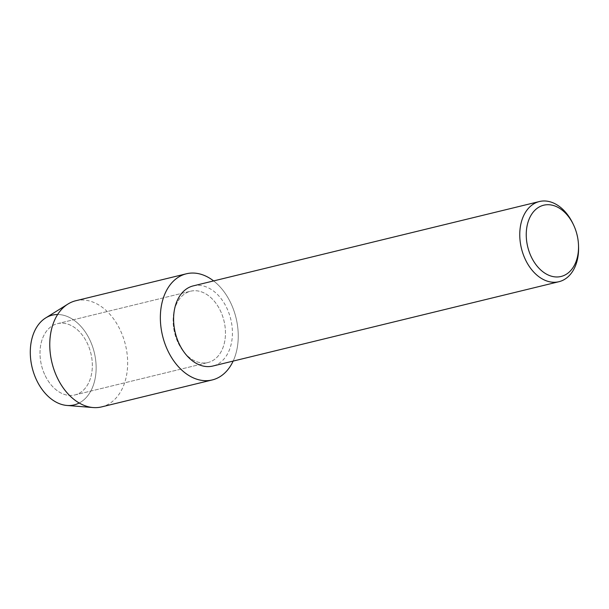 <?xml version="1.0" encoding="UTF-8"?>
<svg xmlns="http://www.w3.org/2000/svg" width="609" height="609" viewBox="0 0 609 609"><rect width="100%" height="100%" fill="white"/><g stroke="black" fill="none" stroke-linecap="round" stroke-linejoin="round"><path stroke-width="0.46" stroke-dasharray="3.04 2.28" d="M44.586 374.345A36.7 25.403 -103.7 0 1 57.49 323.645A36.7 25.403 -103.7 0 1 87.765 344.268A36.7 25.403 -103.7 0 1 74.861 394.959A36.7 25.403 -103.7 0 1 44.586 374.345A36.7 25.403 -103.7 0 1 57.49 323.645A36.7 25.403 -103.7 0 1 87.765 344.268A36.7 25.403 -103.7 0 1 74.861 394.959A36.7 25.403 -103.7 0 1 44.586 374.345M57.642 314.518A46.185 31.965 -103.7 0 1 90.383 341.101A46.185 31.965 -103.7 0 1 79.2 402.998M177.714 341.908A36.7 25.403 -103.7 0 1 190.617 291.209A36.7 25.403 -103.7 0 1 220.892 311.831A36.7 25.403 -103.7 0 1 207.989 362.522A36.7 25.403 -103.7 0 1 177.714 341.908A36.7 25.403 -103.7 0 1 190.617 291.209A36.7 25.403 -103.7 0 1 220.892 311.831A36.7 25.403 -103.7 0 1 207.989 362.522A36.7 25.403 -103.7 0 1 177.714 341.908M193.251 285.88A41.26 28.554 -103.7 0 1 227.286 309.06A41.26 28.554 -103.7 0 1 212.785 366.047M213.614 280.916A54.627 37.811 -103.7 0 1 231.443 304.485A54.627 37.811 -103.7 0 1 233.148 361.084A54.627 37.811 -103.7 0 0 231.443 304.485A54.627 37.811 -103.7 0 0 213.614 280.916M573.008 223.777A41.26 28.554 -103.7 0 1 573.45 224.713A41.26 28.554 -103.7 0 1 578.55 246.508M45.637 317.967A46.185 31.965 -103.7 0 1 90.383 341.101A46.185 31.965 -103.7 0 1 66.96 405.457M75.782 300.739A54.627 37.811 -103.7 0 1 120.856 331.433A54.627 37.811 -103.7 0 1 101.65 406.888M57.49 323.645L190.617 291.209L57.49 323.645M74.861 394.959L207.989 362.522L74.861 394.959"/><path stroke-width="0.91" d="M79.2 402.998A46.185 31.965 -103.7 0 1 36.045 378.95A46.185 31.965 -103.7 0 1 57.642 314.518M578.504 245.176L578.55 246.508A41.26 28.554 -103.7 0 1 558.94 281.708L212.785 366.047A41.26 28.554 -103.7 0 1 178.742 342.867A41.26 28.554 -103.7 0 1 193.251 285.88L539.407 201.533A41.26 28.554 -103.7 0 1 573.008 223.777L573.579 224.972A36.677 25.388 -103.7 0 1 573.967 225.81A36.677 25.388 -103.7 0 1 578.504 245.176A36.677 25.388 -103.7 0 1 560.752 276.547A36.677 25.388 -103.7 0 1 530.812 255.864A36.677 25.388 -103.7 0 1 537.344 208.171A36.677 25.388 -103.7 0 1 573.579 224.972M167.163 349.254A54.627 37.811 -103.7 0 1 168.86 286.611A54.627 37.811 -103.7 0 1 213.614 280.916A54.627 37.811 -103.7 0 0 186.369 273.791A54.627 37.811 -103.7 0 0 167.163 349.254A54.627 37.811 -103.7 0 0 233.148 361.084A54.627 37.811 -103.7 0 1 212.237 379.947A54.627 37.811 -103.7 0 1 167.163 349.254M558.94 281.708A41.26 28.554 -103.7 0 1 524.905 258.528A41.26 28.554 -103.7 0 1 539.407 201.533M212.237 379.947L101.65 406.888A54.627 37.811 -103.7 0 1 93.147 407.55L66.96 405.457A46.185 31.965 -103.7 0 1 36.045 378.95A46.185 31.965 -103.7 0 1 45.637 317.967L67.934 304.058A54.627 37.811 -103.7 0 1 75.782 300.739L186.369 273.791M93.147 407.55A54.627 37.811 -103.7 0 1 56.576 376.195A54.627 37.811 -103.7 0 1 67.934 304.058"/></g></svg>
